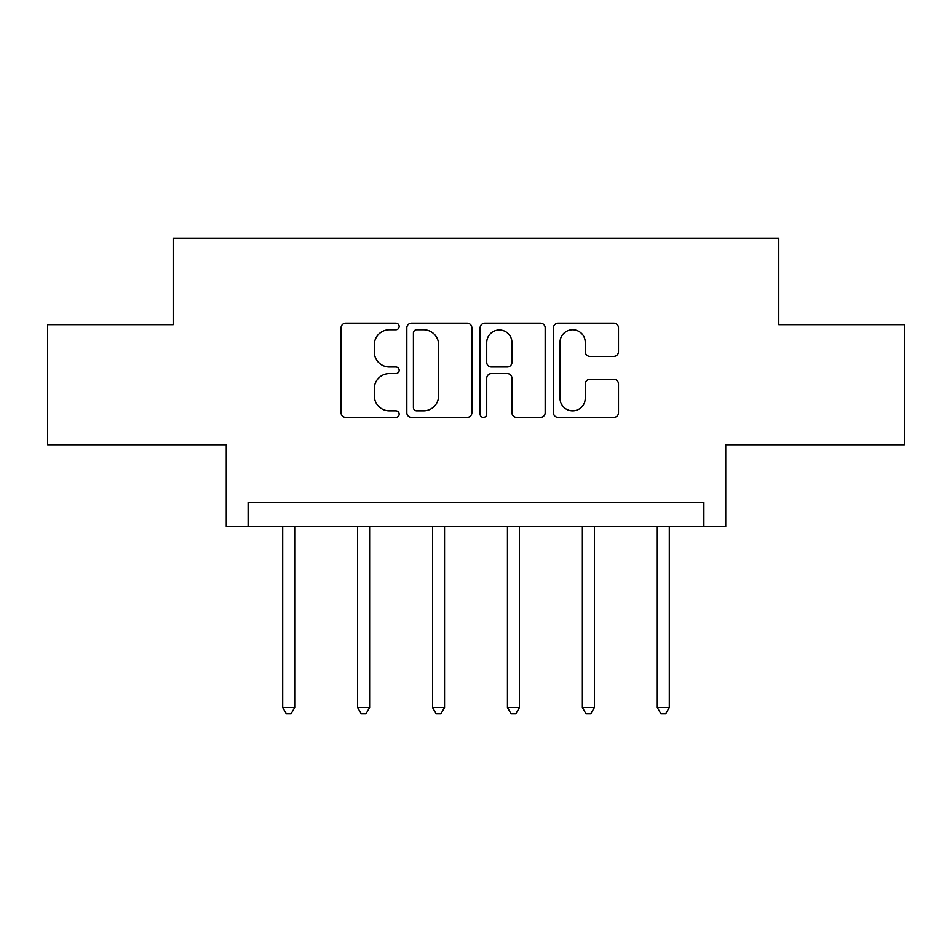 <?xml version="1.0" encoding="UTF-8"?>
<svg xmlns="http://www.w3.org/2000/svg" width="952" height="952" viewBox="0 0 952 952"><rect width="100%" height="100%" fill="white"/><g stroke="black" fill="none" stroke-linecap="round" stroke-linejoin="round"><path stroke-width="1.43" d="M399.162 326.453A3.296 3.296 0 0 0 395.853 323.156L345.766 323.156A4.712 4.712 0 0 0 341.054 327.869L341.054 412.716A4.712 4.712 0 0 0 345.766 417.44L395.853 417.44A3.296 3.296 0 0 0 399.162 414.132A3.296 3.296 0 0 0 395.853 410.836L389.38 410.836A15.089 15.089 0 0 1 374.291 395.746L374.291 388.678A15.089 15.089 0 0 1 389.38 373.589L395.853 373.589A3.296 3.296 0 0 0 399.162 370.292A3.296 3.296 0 0 0 395.853 366.996L389.38 366.996A15.089 15.089 0 0 1 374.291 351.907L374.291 344.838A15.089 15.089 0 0 1 389.38 329.749L395.853 329.749A3.296 3.296 0 0 0 399.162 326.453M47.6 324.668L47.6 444.739L226.255 444.739L226.255 526.385L725.745 526.385L725.745 444.739L904.4 444.739L904.4 324.668L778.807 324.668L778.807 238.214L173.193 238.214L173.193 324.668L47.6 324.668M613.766 356.381A4.712 4.712 0 0 0 618.491 351.669L618.491 327.869A4.712 4.712 0 0 0 613.766 323.156L558.146 323.156A4.712 4.712 0 0 0 553.433 327.869L553.433 412.716A4.712 4.712 0 0 0 558.146 417.44L613.766 417.44A4.712 4.712 0 0 0 618.491 412.716L618.491 383.965A4.712 4.712 0 0 0 613.766 379.253L589.966 379.253A4.712 4.712 0 0 0 585.254 383.965L585.254 398.222A12.614 12.614 0 0 1 572.64 410.836A12.614 12.614 0 0 1 560.026 398.222L560.026 342.363A12.614 12.614 0 0 1 572.64 329.749A12.614 12.614 0 0 1 585.254 342.363L585.254 351.669A4.712 4.712 0 0 0 589.966 356.381L613.766 356.381M703.885 526.385L703.885 502.37L248.115 502.37L248.115 526.385M471.871 327.869A4.712 4.712 0 0 0 467.158 323.156L411.538 323.156A4.712 4.712 0 0 0 406.825 327.869L406.825 412.716A4.712 4.712 0 0 0 411.538 417.44L467.158 417.44A4.712 4.712 0 0 0 471.871 412.716L471.871 327.869M484.842 323.156L540.462 323.156A4.712 4.712 0 0 1 545.175 327.869L545.175 412.716A4.712 4.712 0 0 1 540.462 417.44L516.662 417.44A4.712 4.712 0 0 1 511.95 412.716L511.95 378.301A4.712 4.712 0 0 0 507.226 373.589L491.434 373.589A4.712 4.712 0 0 0 486.722 378.301L486.722 414.132A3.296 3.296 0 0 1 483.426 417.44A3.296 3.296 0 0 1 480.129 414.132L480.129 327.869A4.712 4.712 0 0 1 484.842 323.156M416.714 329.749A3.296 3.296 0 0 0 413.418 333.045L413.418 407.539A3.296 3.296 0 0 0 416.714 410.836L423.557 410.836A15.089 15.089 0 0 0 438.646 395.746L438.646 344.838A15.089 15.089 0 0 0 423.557 329.749L416.714 329.749M511.95 342.601A12.614 12.614 0 0 0 499.336 329.987A12.614 12.614 0 0 0 486.722 342.601L486.722 362.284A4.712 4.712 0 0 0 491.434 366.996L507.226 366.996A4.712 4.712 0 0 0 511.95 362.284L511.95 342.601M282.696 526.385L282.696 707.538L294.704 707.538L294.704 526.385M294.704 707.538L291.098 713.786L286.29 713.786L282.696 707.538M357.619 526.385L357.619 707.538L369.626 707.538L369.626 526.385M369.626 707.538L366.02 713.786L361.213 713.786L357.619 707.538M432.541 526.385L432.541 707.538L444.548 707.538L444.548 526.385M444.548 707.538L440.943 713.786L436.135 713.786L432.541 707.538M507.452 526.385L507.452 707.538L519.459 707.538L519.459 526.385M519.459 707.538L515.865 713.786L511.057 713.786L507.452 707.538M582.374 526.385L582.374 707.538L594.381 707.538L594.381 526.385M594.381 707.538L590.787 713.786L585.98 713.786L582.374 707.538M657.297 526.385L657.297 707.538L669.304 707.538L669.304 526.385M669.304 707.538L665.71 713.786L660.902 713.786L657.297 707.538"/></g></svg>
